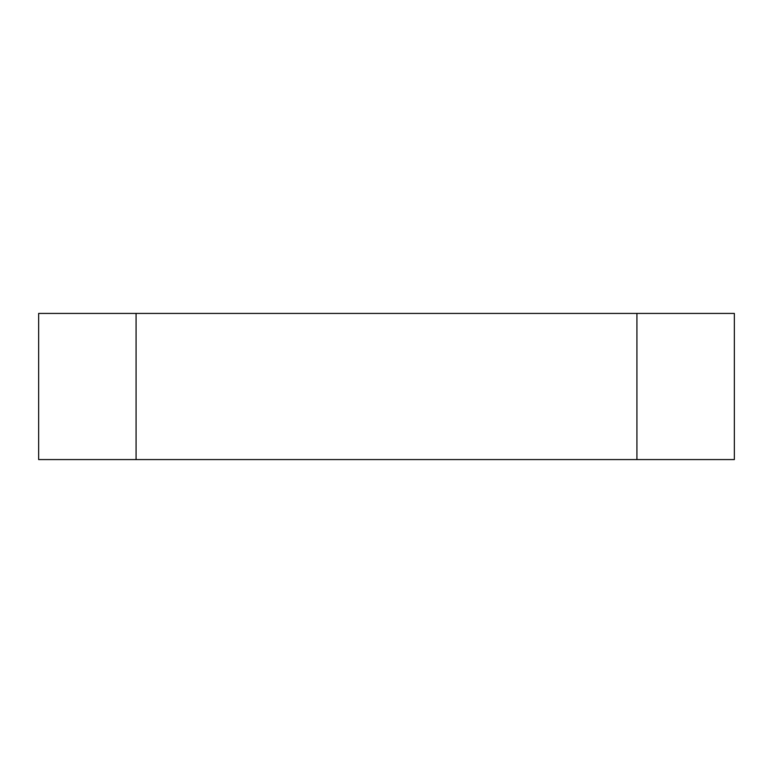 <?xml version="1.0" encoding="UTF-8"?>
<svg xmlns="http://www.w3.org/2000/svg" width="773" height="773" viewBox="0 0 773 773"><rect width="100%" height="100%" fill="white"/><g stroke="black" fill="none" stroke-linecap="round" stroke-linejoin="round"><path stroke-width="1.16" d="M38.65 459.568L136.077 459.568L136.077 313.432L38.65 313.432L38.65 459.568M636.923 459.568L734.35 459.568L734.35 313.432L636.923 313.432L636.923 459.568L136.077 459.568M636.923 313.432L136.077 313.432"/></g></svg>
